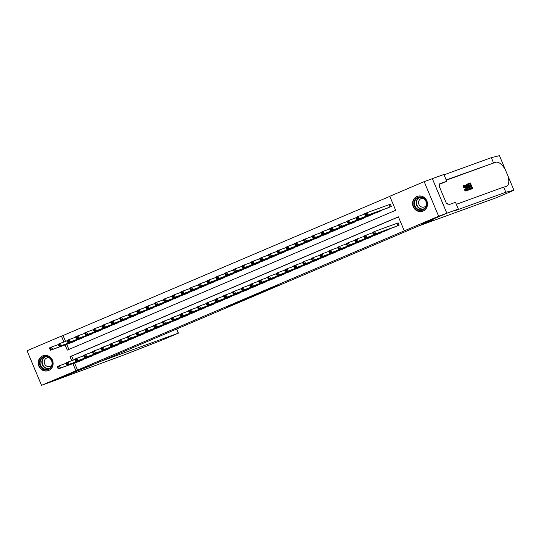 <?xml version="1.0" encoding="UTF-8"?>
<svg xmlns="http://www.w3.org/2000/svg" width="541" height="541" viewBox="0 0 541 541"><rect width="100%" height="100%" fill="white"/><g stroke="black" fill="none" stroke-linecap="round" stroke-linejoin="round"><path stroke-width="0.81" d="M267.734 289.854L278.284 285.364L262.121 291.856L267.734 289.854M42.617 355.897A7.905 7.425 70 0 1 42.969 355.762A7.905 7.425 70 0 1 52.572 360.468A7.905 7.425 70 0 1 48.717 370.484A7.905 7.425 70 0 1 48.365 370.619A7.905 7.425 70 0 1 38.763 365.912A7.905 7.425 70 0 1 42.617 355.897M416.969 196.484A7.905 7.425 70 0 1 417.321 196.349A7.905 7.425 70 0 1 426.923 201.056A7.905 7.425 70 0 1 423.069 211.071A7.905 7.425 70 0 1 422.717 211.206A7.905 7.425 70 0 1 413.114 206.5A7.905 7.425 70 0 1 416.969 196.484M226.557 307.261L239.562 301.851L226.557 307.261M446.873 213.228L421.784 223.913L433.253 219.747L418.896 225.861L496.564 197.641L513.95 190.256L505.808 192.231L454.027 211.044L458.342 209.063L446.873 213.228L432.36 178.658L446.832 213.249L421.655 223.967L433.125 219.802L86.357 367.467L74.888 371.633L49.711 382.359L41.522 385.334L27.05 350.744L61.417 336.11L63.885 341.993M446.832 213.249L438.636 216.224L404.269 230.865L398.399 216.84L70.026 356.675L71.703 360.691M74.57 363.025L77.525 370.098L404.269 230.865M77.525 370.098L41.522 385.334M254.378 295.535L266.294 290.47L259.267 293.073L248.529 297.658L254.378 295.535L254.243 295.21M252.336 296.427L235.159 303.352L252.316 296.38M393.841 227.321L399.13 225.164L398.156 222.831L396.621 223.48M385.084 231.048L390.257 228.62M376.326 234.78L381.5 232.353M367.569 238.507L372.749 236.079M358.811 242.24L363.992 239.812M350.061 245.966L355.234 243.538M341.303 249.692L346.477 247.271M332.546 253.425L337.719 250.997M323.788 257.151L328.962 254.723M315.031 260.884L320.204 258.456M306.274 264.61L311.447 262.182M297.516 268.336L302.69 265.915M288.759 272.069L293.932 269.641M280.001 275.795L285.181 273.367M271.244 279.528L276.424 277.1M262.493 283.254L267.667 280.826M253.736 286.987L258.909 284.559M244.978 290.713L250.152 288.285M236.221 294.439L241.394 292.012M227.463 298.172L232.637 295.744M218.706 301.898L223.879 299.471M209.949 305.631L215.122 303.203M201.191 309.357L206.364 306.93M192.434 313.083L197.614 310.656M183.676 316.816L188.856 314.389M174.926 320.543L180.099 318.115M166.168 324.275L171.341 321.848M157.411 328.002L162.584 325.574M148.653 331.728L153.827 329.307M139.896 335.461L145.069 333.033M131.138 339.187L136.312 336.759M122.381 342.92L127.554 340.492M113.624 346.646L118.797 344.218M104.866 350.379L110.046 347.951M96.109 354.105L101.289 351.677M87.358 357.831L92.531 355.403M398.44 216.927L71.662 356.079L73.339 360.096M83.774 359.136L78.601 361.564M389.838 196.363L63.06 335.515L65.522 341.398M66.746 344.333L68.89 349.445M386.024 208.623L391.312 206.473L390.332 204.133L388.796 204.789M382.44 209.928L377.266 212.356M373.682 213.654L368.509 216.082M364.925 217.387L359.751 219.808M356.167 221.113L350.994 223.541M347.41 224.84L342.237 227.267M338.652 228.573L333.479 231M329.895 232.299L324.722 234.726M321.144 236.032L315.964 238.459M312.387 239.758L307.207 242.185M303.629 243.484L298.456 245.912M294.872 247.217L289.699 249.644M286.115 250.943L280.941 253.371M277.357 254.676L272.184 257.103M268.6 258.402L263.426 260.83M259.842 262.128L254.669 264.556M251.085 265.861L245.912 268.289M242.327 269.587L237.154 272.015M233.577 273.32L228.397 275.748M224.819 277.046L219.639 279.474M216.062 280.779L210.889 283.2M207.304 284.505L202.131 286.933M198.547 288.231L193.374 290.659M189.79 291.964L184.616 294.392M181.032 295.69L175.859 298.118M172.275 299.423L167.101 301.851M163.517 303.149L158.344 305.577M154.76 306.875L149.587 309.303M146.009 310.608L140.829 313.036M137.252 314.335L132.072 316.762M128.494 318.067L123.321 320.495M119.737 321.794L114.564 324.221M110.979 325.52L105.806 327.947M102.222 329.253L97.049 331.68M93.465 332.979L88.291 335.406M84.707 336.712L79.534 339.139M75.95 340.438L70.776 342.866M432.36 178.658L424.171 181.634L438.636 216.224M63.06 335.515L61.417 336.11M65.109 344.928L67.287 350.128L395.667 210.293L389.797 196.275L424.171 181.634M72.927 363.62L75.889 370.693M71.662 356.079L70.026 356.675M264.306 291.301L255.616 294.696L264.306 291.301M246.067 299.011L250.821 297.009L246.067 299.011M365.601 215.196L366.473 214.824L366.088 213.891L365.209 214.263L365.662 216.021L364.688 213.688L366.872 212.755L367.853 215.088L365.662 216.021L387.586 208.055M390.352 204.18L366.872 212.755L366.088 213.891M389.777 207.122L367.853 215.088L366.473 214.824M364.688 213.688L365.209 214.263M374.298 233.523L373.905 232.583L373.033 232.955L373.418 233.895L375.67 233.786L373.486 234.72L372.506 232.38L374.697 231.447L375.67 233.786L397.601 225.82M395.41 226.753L373.486 234.72L373.418 233.895M373.905 232.583L374.697 231.447L398.176 222.878M373.033 232.955L372.506 232.38M415.042 199.48A6.844 6.424 70 0 1 424.083 198.351A6.844 6.424 70 0 1 425.524 207.893A6.844 6.424 70 0 1 416.482 209.022A6.844 6.424 70 0 1 415.042 199.48M425.3 207.521A6.336 5.944 -110 0 0 425.192 199.987A6.336 5.944 -110 0 0 418.281 197.668A6.336 5.944 -110 0 0 415.589 199.73A6.336 5.944 -110 0 0 415.698 207.257A6.336 5.944 -110 0 0 422.609 209.577A6.336 5.944 -110 0 0 425.3 207.521M423.535 198.371A4.511 4.233 -110 0 0 419.458 205.343A4.511 4.233 -110 0 0 426.186 205.668M418.687 196.004A7.851 7.378 -110 0 0 417.598 196.302A7.851 7.378 -110 0 0 414.264 198.851A7.851 7.378 -110 0 0 414.392 208.19A7.851 7.378 -110 0 0 422.967 211.064A7.851 7.378 -110 0 0 423.988 210.598M40.69 358.886A6.844 6.424 70 0 1 49.731 357.763A6.844 6.424 70 0 1 51.172 367.298A6.844 6.424 70 0 1 42.13 368.428A6.844 6.424 70 0 1 40.69 358.886M50.949 366.933A6.336 5.944 -110 0 0 50.84 359.4A6.336 5.944 -110 0 0 43.929 357.08A6.336 5.944 -110 0 0 41.238 359.143A6.336 5.944 -110 0 0 41.346 366.67A6.336 5.944 -110 0 0 48.257 368.989A6.336 5.944 -110 0 0 50.949 366.933M49.184 357.784A4.511 4.233 -110 0 0 45.106 364.756A4.511 4.233 -110 0 0 51.835 365.08M44.335 355.417A7.851 7.378 -110 0 0 43.246 355.714A7.851 7.378 -110 0 0 39.912 358.264A7.851 7.378 -110 0 0 40.041 367.603A7.851 7.378 -110 0 0 48.616 370.477A7.851 7.378 -110 0 0 49.637 370.01M469.148 184.116L468.878 183.467L470.312 182.946L472.658 188.552L471.272 189.059L471.001 188.41L472.11 188.004L471.387 186.28L470.352 186.659L470.082 186.009L471.116 185.637L470.305 183.69L468.777 184.271L469.784 183.913A13.2 12.396 -110 0 0 470.406 185.894M470.352 186.659L470.697 186.577A13.2 12.396 -110 0 0 471.576 188.2M470.805 189.12A13.2 12.396 -110 0 0 470.88 189.228L472.658 188.552M469.338 189.208L468.844 189.418L469.378 189.681L470.846 189.215L469.338 189.208L468.073 187.024C467.316 185.232 467.221 184.177 467.796 183.859L468.499 183.602L470.846 189.215M463.853 187.362L463.874 185.205L463.495 185.36L463.191 187.639L464.205 187.443L463.191 187.639M463.664 186.057L465.03 188.194L465.733 187.889L464.171 185.84L464.205 187.443M464.847 189.6L464.205 189.871L465.909 191.115L466.288 190.953L464.847 189.6L464.205 189.871M505.808 192.231L503.664 187.112L506.16 186.503C508.783 185.489 509.466 182.182 508.209 176.582L505.186 169.347C501.96 164.227 498.89 161.827 495.969 162.151L446.169 179.95M513.93 190.256L508.107 176.278M505.328 169.644L499.465 155.666L491.336 157.641L444.026 174.831M466.376 188.775L467.661 190.398L468.364 190.114L464.929 184.9L466.166 186.442L467.005 186.138L466.802 184.224L468.364 190.114M466.504 184.325L466.112 184.495L466.349 186.415M464.929 184.9L464.685 185.522M493.48 162.76L491.336 157.641M456.354 204.302L503.664 187.112M458.342 209.063L455.508 202.287L448.171 204.951L447.542 203.457L446.562 203.815L439.015 185.773L439.995 185.414L439.373 183.92L446.71 181.249L443.877 174.472L432.408 178.645M439.535 184.305L446.71 181.249M499.465 155.666L505.301 169.576M439.035 185.827L439.995 185.414M465.057 189.33L466.044 190.297L465.733 187.889M463.874 185.205C464.543 185.13 465.253 185.996 466.011 187.788C466.714 189.519 466.809 190.567 466.288 190.953M467.64 188.437L467.194 186.814L466.518 187.058L467.377 188.552M468.053 190.229L467.661 190.398M467.194 186.814L466.538 187.091M468.492 184.353L467.789 185.063L468.35 186.936L469.527 188.816L470.298 188.667L468.492 184.353L467.972 184.576A13.2 12.396 -110 0 0 469.75 188.85M468.039 184.522L467.789 185.063M468.073 187.024L467.6 187.227M469.791 189.506L469.378 189.681M468.878 183.467L468.506 183.622M470.305 183.69L469.784 183.913M470.082 186.009L469.595 186.219M471.387 186.28L470.697 186.577M471.001 188.41L470.582 188.586M471.272 189.059L470.88 189.228M176.704 328.996L178.435 333.128L161.36 340.39L121.826 355.741L49.671 382.372L100.585 361.408L178.26 333.182L176.535 329.063M356.844 218.922L357.723 218.55L357.33 217.617L356.451 217.989L356.904 219.754L355.931 217.414L358.115 216.481L359.096 218.821L356.904 219.754L378.828 211.781M364.837 214.04L358.115 216.481L357.33 217.617M381.02 210.855L359.096 218.821L357.723 218.55M355.931 217.414L356.451 217.989M348.086 222.655L348.965 222.283L348.573 221.343L347.694 221.722L348.147 223.48L347.173 221.141L349.364 220.207L350.338 222.547L348.147 223.48L370.071 215.514M356.079 217.773L349.364 220.207L348.573 221.343M372.262 214.581L350.338 222.547L348.965 222.283M347.173 221.141L347.694 221.722M339.329 226.381L340.208 226.01L339.816 225.076L338.937 225.448L339.396 227.206L338.416 224.873L340.607 223.94L341.581 226.273L339.396 227.206L361.32 219.24M347.322 221.499L340.607 223.94L339.816 225.076M363.505 218.307L341.581 226.273L340.208 226.01M338.416 224.873L338.937 225.448M330.571 230.114L331.45 229.736L331.058 228.802L330.186 229.174L330.639 230.939L329.658 228.6L331.849 227.666L332.823 230.006L330.639 230.939L352.563 222.973M338.565 225.225L331.849 227.666L331.058 228.802M354.747 222.04L332.823 230.006L331.45 229.736M329.658 228.6L330.186 229.174M365.54 237.249L365.148 236.316L364.276 236.688L364.668 237.621L366.92 237.513L364.729 238.446L363.748 236.113L365.939 235.179L366.92 237.513L388.844 229.546M386.653 230.48L364.729 238.446L364.668 237.621M365.148 236.316L365.939 235.179L372.654 232.738M364.276 236.688L363.748 236.113M356.783 240.975L356.391 240.042L355.518 240.414L355.91 241.354L358.162 241.245L355.971 242.179L354.991 239.839L357.182 238.906L358.162 241.245L380.086 233.279M377.895 234.212L355.971 242.179L355.91 241.354M356.391 240.042L357.182 238.906L363.897 236.464M355.518 240.414L354.991 239.839M348.025 244.708L347.633 243.775L346.761 244.147L347.153 245.08L349.405 244.972L347.214 245.905L346.233 243.565L348.424 242.639L349.405 244.972L371.329 237.005M369.138 237.939L347.214 245.905L347.153 245.08M347.633 243.775L348.424 242.639L355.139 240.197M346.761 244.147L346.233 243.565M339.268 248.434L338.882 247.501L338.003 247.873L338.395 248.806L340.647 248.704L338.456 249.631L337.483 247.298L339.667 246.365L340.647 248.704L362.571 240.738M360.38 241.665L338.456 249.631L338.395 248.806M338.882 247.501L339.667 246.365L346.382 243.923M338.003 247.873L337.483 247.298M321.814 233.84L322.693 233.469L322.301 232.535L321.428 232.907L321.881 234.666L320.901 232.332L323.092 231.399L324.066 233.732L321.881 234.666L343.805 226.699M329.807 228.958L323.092 231.399L322.301 232.535M345.99 225.766L324.066 233.732L322.693 233.469M320.901 232.332L321.428 232.907M330.51 252.167L330.125 251.227L329.246 251.606L329.638 252.539L331.89 252.431L329.699 253.364L328.725 251.024L330.909 250.091L331.89 252.431L353.814 244.464M351.623 245.398L329.699 253.364L329.638 252.539M330.125 251.227L330.909 250.091L337.631 247.656M329.246 251.606L328.725 251.024M313.063 237.567L313.936 237.195L313.543 236.261L312.671 236.633L313.124 238.398L312.143 236.059L314.335 235.125L315.315 237.465L313.124 238.398L335.048 230.425M321.05 232.684L314.335 235.125L313.543 236.261M337.239 229.499L315.315 237.465L313.936 237.195M312.143 236.059L312.671 236.633M321.76 255.893L321.368 254.96L320.488 255.332L320.881 256.265L323.133 256.157L320.941 257.09L319.968 254.757L322.152 253.824L323.133 256.157L345.057 248.191M342.866 249.124L320.941 257.09L320.881 256.265M321.368 254.96L322.152 253.824L328.874 251.382M320.488 255.332L319.968 254.757M304.306 241.3L305.178 240.928L304.786 239.988L303.914 240.366L304.367 242.125L303.386 239.785L305.577 238.858L306.558 241.191L304.367 242.125L326.291 234.158M312.292 236.417L305.577 238.858L304.786 239.988M328.482 233.225L306.558 241.191L305.178 240.928M303.386 239.785L303.914 240.366M313.002 259.619L312.61 258.686L311.731 259.058L312.123 259.998L314.375 259.89L312.184 260.823L311.21 258.483L313.401 257.55L314.375 259.89L336.299 251.923M334.108 252.857L312.184 260.823L312.123 259.998M312.61 258.686L313.401 257.55L320.116 255.109M311.731 259.058L311.21 258.483M295.548 245.026L296.421 244.654L296.028 243.72L295.156 244.092L295.609 245.851L294.629 243.518L296.82 242.584L297.8 244.924L295.609 245.851L317.533 237.884M303.535 240.143L296.82 242.584L296.028 243.72M319.724 236.951L297.8 244.924L296.421 244.654M294.629 243.518L295.156 244.092M304.245 263.352L303.853 262.419L302.974 262.791L303.366 263.724L305.618 263.616L303.433 264.549L302.453 262.216L304.644 261.283L305.618 263.616L327.542 255.65M325.357 256.583L303.433 264.549L303.366 263.724M303.853 262.419L304.644 261.283L311.359 258.841M302.974 262.791L302.453 262.216M286.791 248.759L287.663 248.387L287.278 247.447L286.399 247.819L286.852 249.584L285.878 247.244L288.062 246.311L289.043 248.65L286.852 249.584L308.776 241.617M294.777 243.869L288.062 246.311L287.278 247.447M310.967 240.684L289.043 248.65L287.663 248.387M285.878 247.244L286.399 247.819M295.487 267.078L295.095 266.145L294.223 266.517L294.608 267.45L296.86 267.349L294.676 268.282L293.695 265.942L295.886 265.009L296.86 267.349L318.784 259.382M316.6 260.309L294.676 268.282L294.608 267.45M295.095 266.145L295.886 265.009L302.602 262.568M294.223 266.517L293.695 265.942M278.033 252.485L278.906 252.113L278.52 251.18L277.641 251.551L278.094 253.31L277.12 250.977L279.305 250.043L280.285 252.376L278.094 253.31L300.018 245.344M286.027 247.602L279.305 250.043L278.52 251.18M302.209 244.41L280.285 252.376L278.906 252.113M277.12 250.977L277.641 251.551M286.73 270.811L286.338 269.871L285.465 270.25L285.851 271.183L288.103 271.075L285.918 272.008L284.938 269.668L287.129 268.735L288.103 271.075L310.034 263.109M307.843 264.042L285.918 272.008L285.851 271.183M286.338 269.871L287.129 268.735L293.844 266.3M285.465 270.25L284.938 269.668M269.276 256.211L270.155 255.839L269.763 254.906L268.884 255.278L269.337 257.043L268.363 254.703L270.547 253.77L271.528 256.109L269.337 257.043L291.261 249.076M277.269 251.328L270.547 253.77L269.763 254.906M293.452 248.143L271.528 256.109L270.155 255.839M268.363 254.703L268.884 255.278M277.973 274.537L277.58 273.604L276.708 273.976L277.1 274.909L279.352 274.801L277.161 275.734L276.18 273.401L278.372 272.468L279.352 274.801L301.276 266.835M299.085 267.768L277.161 275.734L277.1 274.909M277.58 273.604L278.372 272.468L285.087 270.027M276.708 273.976L276.18 273.401M260.519 259.944L261.398 259.572L261.005 258.639L260.126 259.011L260.579 260.769L259.606 258.429L261.797 257.502L262.77 259.836L260.579 260.769L282.503 252.803M268.512 255.061L261.797 257.502L261.005 258.639M284.694 251.869L262.77 259.836L261.398 259.572M259.606 258.429L260.126 259.011M269.215 278.263L268.823 277.33L267.951 277.702L268.343 278.642L270.595 278.534L268.404 279.467L267.423 277.127L269.614 276.194L270.595 278.534L292.519 270.568M290.328 271.501L268.404 279.467L268.343 278.642M268.823 277.33L269.614 276.194L276.329 273.753M267.951 277.702L267.423 277.127M251.761 263.67L252.64 263.298L252.248 262.365L251.369 262.737L251.829 264.495L250.848 262.162L253.039 261.229L254.013 263.568L251.829 264.495L273.753 256.529M259.754 258.787L253.039 261.229L252.248 262.365M275.937 255.602L254.013 263.568L252.64 263.298M250.848 262.162L251.369 262.737M260.458 281.996L260.065 281.063L259.193 281.435L259.585 282.368L261.837 282.26L259.646 283.193L258.666 280.86L260.857 279.927L261.837 282.26L283.761 274.294M281.57 275.227L259.646 283.193L259.585 282.368M260.065 281.063L260.857 279.927L267.572 277.486M259.193 281.435L258.666 280.86M243.004 267.403L243.883 267.031L243.491 266.091L242.618 266.463L243.071 268.228L242.091 265.888L244.282 264.955L245.256 267.295L243.071 268.228L264.995 260.262M250.997 262.52L244.282 264.955L243.491 266.091M267.18 259.328L245.256 267.295L243.883 267.031M242.091 265.888L242.618 266.463M251.7 285.722L251.315 284.789L250.436 285.161L250.828 286.094L253.08 285.993L250.889 286.926L249.915 284.586L252.099 283.653L253.08 285.993L275.004 278.027M272.813 278.96L250.889 286.926L250.828 286.094M251.315 284.789L252.099 283.653L258.814 281.212M250.436 285.161L249.915 284.586M234.246 271.129L235.125 270.757L234.733 269.824L233.861 270.196L234.314 271.954L233.333 269.621L235.524 268.688L236.498 271.021L234.314 271.954L256.238 263.988M242.24 266.246L235.524 268.688L234.733 269.824M258.429 263.054L236.498 271.021L235.125 270.757M233.333 269.621L233.861 270.196M242.943 289.455L242.557 288.515L241.678 288.894L242.07 289.827L244.322 289.719L242.131 290.652L241.158 288.312L243.342 287.386L244.322 289.719L266.246 281.753M264.055 282.686L242.131 290.652L242.07 289.827M242.557 288.515L243.342 287.386L250.064 284.945M241.678 288.894L241.158 288.312M225.496 274.862L226.368 274.483L225.976 273.55L225.103 273.922L225.556 275.687L224.576 273.347L226.767 272.414L227.747 274.754L225.556 275.687L247.48 267.721M233.482 269.973L226.767 272.414L225.976 273.55M249.672 266.787L227.747 274.754L226.368 274.483M224.576 273.347L225.103 273.922M234.192 293.181L233.8 292.248L232.921 292.62L233.313 293.553L235.565 293.452L233.374 294.378L232.4 292.045L234.584 291.112L235.565 293.452L257.489 285.479M255.298 286.412L233.374 294.378L233.313 293.553M233.8 292.248L234.584 291.112L241.306 288.671M232.921 292.62L232.4 292.045M216.738 278.588L217.61 278.216L217.218 277.283L216.346 277.655L216.799 279.413L215.818 277.073L218.009 276.147L218.99 278.48L216.799 279.413L238.723 271.447M224.725 273.705L218.009 276.147L217.218 277.283M240.914 270.514L218.99 278.48L217.61 278.216M215.818 277.073L216.346 277.655M225.435 296.914L225.042 295.974L224.163 296.346L224.556 297.286L226.807 297.178L224.616 298.111L223.643 295.771L225.834 294.838L226.807 297.178L248.732 289.212M246.54 290.145L224.616 298.111L224.556 297.286M225.042 295.974L225.834 294.838L232.549 292.397M224.163 296.346L223.643 295.771M207.981 282.314L208.853 281.942L208.461 281.009L207.588 281.381L208.042 283.139L207.061 280.806L209.252 279.873L210.233 282.213L208.042 283.139L229.966 275.173M215.967 277.432L209.252 279.873L208.461 281.009M232.157 274.246L210.233 282.213L208.853 281.942M207.061 280.806L207.588 281.381M216.677 300.64L216.285 299.707L215.406 300.079L215.798 301.012L218.05 300.904L215.866 301.837L214.885 299.504L217.076 298.571L218.05 300.904L239.974 292.938M237.79 293.871L215.866 301.837L215.798 301.012M216.285 299.707L217.076 298.571L223.791 296.13M215.406 300.079L214.885 299.504M199.223 286.047L200.096 285.675L199.71 284.735L198.831 285.114L199.284 286.872L198.31 284.532L200.495 283.599L201.475 285.939L199.284 286.872L221.208 278.906M207.21 281.164L200.495 283.599L199.71 284.735M223.399 277.973L201.475 285.939L200.096 285.675M198.31 284.532L198.831 285.114M207.92 304.367L207.528 303.433L206.655 303.805L207.041 304.739L209.293 304.637L207.108 305.57L206.128 303.231L208.319 302.297L209.293 304.637L231.217 296.671M229.032 297.604L207.108 305.57L207.041 304.739M207.528 303.433L208.319 302.297L215.034 299.856M206.655 303.805L206.128 303.231M190.466 289.773L191.338 289.401L190.953 288.468L190.074 288.84L190.527 290.598L189.553 288.265L191.737 287.332L192.718 289.665L190.527 290.598L212.451 282.632M198.459 284.891L191.737 287.332L190.953 288.468M214.642 281.699L192.718 289.665L191.338 289.401M189.553 288.265L190.074 288.84M199.162 308.1L198.77 307.166L197.898 307.538L198.283 308.471L200.535 308.363L198.351 309.296L197.37 306.957L199.561 306.03L200.535 308.363L222.466 300.397M220.275 301.33L198.351 309.296L198.283 308.471M198.77 307.166L199.561 306.03L206.277 303.589M197.898 307.538L197.37 306.957M181.708 293.506L182.588 293.127L182.195 292.194L181.316 292.566L181.769 294.331L180.795 291.991L182.98 291.058L183.96 293.398L181.769 294.331L203.693 286.365M189.702 288.617L182.98 291.058L182.195 292.194M205.884 285.432L183.96 293.398L182.588 293.127M180.795 291.991L181.316 292.566M190.405 311.826L190.013 310.892L189.14 311.264L189.533 312.198L191.785 312.096L189.593 313.023L188.613 310.69L190.804 309.756L191.785 312.096L213.709 304.13M211.517 305.056L189.593 313.023L189.533 312.198M190.013 310.892L190.804 309.756L197.519 307.315M189.14 311.264L188.613 310.69M172.951 297.232L173.83 296.86L173.438 295.927L172.559 296.299L173.012 298.057L172.038 295.724L174.229 294.791L175.203 297.124L173.012 298.057L194.936 290.091M180.944 292.35L174.229 294.791L173.438 295.927M197.127 289.158L175.203 297.124L173.83 296.86M172.038 295.724L172.559 296.299M181.648 315.559L181.255 314.619L180.383 314.99L180.775 315.93L183.027 315.822L180.836 316.755L179.855 314.416L182.047 313.482L183.027 315.822L204.951 307.856M202.76 308.789L180.836 316.755L180.775 315.93M181.255 314.619L182.047 313.482L188.762 311.048M180.383 314.99L179.855 314.416M164.194 300.958L165.073 300.586L164.68 299.653L163.801 300.025L164.261 301.79L163.281 299.45L165.472 298.517L166.445 300.857L164.261 301.79L186.185 293.817M172.187 296.076L165.472 298.517L164.68 299.653M188.369 292.891L166.445 300.857L165.073 300.586M163.281 299.45L163.801 300.025M172.89 319.285L172.498 318.351L171.625 318.723L172.018 319.657L174.27 319.548L172.079 320.482L171.098 318.149L173.289 317.215L174.27 319.548L196.194 311.582M194.003 312.515L172.079 320.482L172.018 319.657M172.498 318.351L173.289 317.215L180.004 314.774M171.625 318.723L171.098 318.149M155.436 304.691L156.315 304.319L155.923 303.379L155.051 303.758L155.504 305.516L154.523 303.176L156.714 302.25L157.688 304.583L155.504 305.516L177.428 297.55M163.429 299.809L156.714 302.25L155.923 303.379M179.612 296.617L157.688 304.583L156.315 304.319M154.523 303.176L155.051 303.758M164.133 323.011L163.747 322.078L162.868 322.45L163.26 323.39L165.512 323.281L163.321 324.215L162.347 321.875L164.532 320.941L165.512 323.281L187.436 315.315M185.245 316.248L163.321 324.215L163.26 323.39M163.747 322.078L164.532 320.941L171.247 318.5M162.868 322.45L162.347 321.875M146.679 308.417L147.558 308.045L147.166 307.112L146.293 307.484L146.746 309.242L145.766 306.909L147.957 305.976L148.931 308.316L146.746 309.242L168.67 301.276M154.672 303.535L147.957 305.976L147.166 307.112M170.861 300.343L148.931 308.316L147.558 308.045M145.766 306.909L146.293 307.484M155.375 326.744L154.99 325.81L154.111 326.182L154.503 327.116L156.755 327.007L154.564 327.941L153.59 325.608L155.774 324.674L156.755 327.007L178.679 319.041M176.488 319.974L154.564 327.941L154.503 327.116M154.99 325.81L155.774 324.674L162.496 322.233M154.111 326.182L153.59 325.608M137.928 312.15L138.8 311.778L138.408 310.838L137.536 311.21L137.989 312.975L137.008 310.635L139.199 309.702L140.18 312.042L137.989 312.975L159.913 305.009M145.914 307.261L139.199 309.702L138.408 310.838M162.104 304.076L140.18 312.042L138.8 311.778M137.008 310.635L137.536 311.21M146.625 330.47L146.232 329.537L145.353 329.909L145.745 330.842L147.997 330.74L145.806 331.674L144.832 329.334L147.017 328.401L147.997 330.74L169.921 322.774M167.73 323.701L145.806 331.674L145.745 330.842M146.232 329.537L147.017 328.401L153.739 325.959M145.353 329.909L144.832 329.334M129.171 315.876L130.043 315.504L129.651 314.571L128.778 314.943L129.231 316.701L128.251 314.368L130.442 313.435L131.422 315.768L129.231 316.701L151.155 308.735M137.157 310.994L130.442 313.435L129.651 314.571M153.346 307.802L131.422 315.768L130.043 315.504M128.251 314.368L128.778 314.943M137.867 334.203L137.475 333.263L136.596 333.641L136.988 334.575L139.24 334.466L137.049 335.4L136.075 333.06L138.266 332.127L139.24 334.466L161.164 326.5M158.98 327.433L137.049 335.4L136.988 334.575M137.475 333.263L138.266 332.127L144.981 329.692M136.596 333.641L136.075 333.06M120.413 319.603L121.285 319.231L120.893 318.297L120.021 318.669L120.474 320.434L119.493 318.094L121.684 317.161L122.665 319.501L120.474 320.434L142.398 312.468M128.4 314.72L121.684 317.161L120.893 318.297M144.589 311.535L122.665 319.501L121.285 319.231M119.493 318.094L120.021 318.669M129.11 337.929L128.717 336.996L127.838 337.368L128.231 338.301L130.482 338.193L128.298 339.126L127.318 336.793L129.509 335.86L130.482 338.193L152.406 330.226M150.222 331.16L128.298 339.126L128.231 338.301M128.717 336.996L129.509 335.86L136.224 333.418M127.838 337.368L127.318 336.793M111.656 323.335L112.528 322.963L112.143 322.03L111.263 322.402L111.716 324.16L110.743 321.821L112.927 320.894L113.908 323.227L111.716 324.16L133.641 316.194M119.642 318.453L112.927 320.894L112.143 322.03M135.832 315.261L113.908 323.227L112.528 322.963M110.743 321.821L111.263 322.402M120.352 341.655L119.96 340.722L119.088 341.094L119.473 342.034L121.725 341.926L119.541 342.859L118.56 340.519L120.751 339.586L121.725 341.926L143.649 333.959M141.465 334.893L119.541 342.859L119.473 342.034M119.96 340.722L120.751 339.586L127.466 337.144M119.088 341.094L118.56 340.519M102.898 327.062L103.771 326.69L103.385 325.756L102.506 326.128L102.959 327.887L101.985 325.554L104.17 324.62L105.15 326.96L102.959 327.887L124.883 319.92M110.891 322.179L104.17 324.62L103.385 325.756M127.074 318.994L105.15 326.96L103.771 326.69M101.985 325.554L102.506 326.128M111.595 345.388L111.203 344.455L110.33 344.827L110.716 345.76L112.968 345.652L110.783 346.585L109.803 344.252L111.994 343.319L112.968 345.652L134.898 337.685M132.707 338.619L110.783 346.585L110.716 345.76M111.203 344.455L111.994 343.319L118.709 340.877M110.33 344.827L109.803 344.252M94.141 330.794L95.02 330.423L94.628 329.483L93.749 329.854L94.202 331.619L93.228 329.28L95.412 328.346L96.393 330.686L94.202 331.619L116.126 323.653M102.134 325.912L95.412 328.346L94.628 329.483M118.317 322.72L96.393 330.686L95.02 330.423M93.228 329.28L93.749 329.854M102.837 349.114L102.445 348.181L101.573 348.553L101.965 349.486L104.217 349.385L102.026 350.318L101.045 347.978L103.236 347.045L104.217 349.385L126.141 341.418M123.95 342.352L102.026 350.318L101.965 349.486M102.445 348.181L103.236 347.045L109.951 344.603M101.573 348.553L101.045 347.978M85.383 334.521L86.262 334.149L85.87 333.215L84.991 333.587L85.444 335.346L84.47 333.013L86.661 332.079L87.635 334.412L85.444 335.346L107.368 327.379M93.377 329.638L86.661 332.079L85.87 333.215M109.559 326.446L87.635 334.412L86.262 334.149M84.47 333.013L84.991 333.587M94.08 352.847L93.688 351.907L92.815 352.286L93.208 353.219L95.459 353.111L93.268 354.044L92.288 351.704L94.479 350.778L95.459 353.111L117.383 345.144M115.192 346.078L93.268 354.044L93.208 353.219M93.688 351.907L94.479 350.778L101.194 348.336M92.815 352.286L92.288 351.704M76.626 338.253L77.505 337.875L77.113 336.942L76.234 337.314L76.694 339.079L75.713 336.739L77.904 335.805L78.878 338.145L76.694 339.079L98.618 331.112M84.619 333.364L77.904 335.805L77.113 336.942M100.802 330.179L78.878 338.145L77.505 337.875M75.713 336.739L76.234 337.314M85.322 356.573L84.93 355.64L84.058 356.012L84.45 356.945L86.702 356.844L84.511 357.77L83.53 355.437L85.721 354.504L86.702 356.844L108.626 348.871M106.435 349.804L84.511 357.77L84.45 356.945M84.93 355.64L85.721 354.504L92.437 352.063M84.058 356.012L83.53 355.437M67.868 341.98L68.748 341.608L68.355 340.674L67.483 341.046L67.936 342.805L66.956 340.465L69.147 339.538L70.12 341.871L67.936 342.805L89.86 334.838M75.862 337.097L69.147 339.538L68.355 340.674M92.044 333.905L70.12 341.871L68.748 341.608M66.956 340.465L67.483 341.046M76.565 360.306L76.18 359.366L75.3 359.738L75.693 360.678L77.945 360.57L75.754 361.503L74.78 359.163L76.964 358.23L77.945 360.57L99.869 352.604M97.678 353.537L75.754 361.503L75.693 360.678M76.18 359.366L76.964 358.23L83.686 355.789M75.3 359.738L74.78 359.163M59.111 345.706L59.99 345.334L59.598 344.401L58.726 344.773L59.179 346.531L58.198 344.198L60.389 343.264L61.363 345.604L59.179 346.531L81.103 338.565M67.104 340.823L60.389 343.264L59.598 344.401M83.294 337.638L61.363 345.604L59.99 345.334M58.198 344.198L58.726 344.773M67.808 364.032L67.422 363.099L66.543 363.471L66.935 364.404L69.187 364.296L66.996 365.229L66.022 362.896L68.207 361.963L69.187 364.296L91.111 356.33M88.92 357.263L66.996 365.229L66.935 364.404M67.422 363.099L68.207 361.963L74.928 359.522M66.543 363.471L66.022 362.896M50.36 349.439L51.233 349.067L50.84 348.127L49.968 348.505L50.421 350.264L49.441 347.924L51.632 346.991L52.612 349.33L50.421 350.264L72.345 342.297M58.347 344.556L51.632 346.991L50.84 348.127M74.536 341.364L52.612 349.33L51.233 349.067M49.441 347.924L49.968 348.505M59.057 367.758L58.665 366.825L57.786 367.197L58.178 368.13L60.43 368.029L58.239 368.962L57.265 366.622L59.456 365.689L60.43 368.029L82.354 360.063M80.163 360.996L58.239 368.962L58.178 368.13M58.665 366.825L59.456 365.689L66.171 363.248M57.786 367.197L57.265 366.622M255.413 294.71L255.555 295.055M389.25 204.62L390.217 206.939M389.06 204.687L390.034 207.014M397.851 225.712L396.884 223.386M398.034 225.631L397.067 223.318M423.434 209.198A6.336 5.944 70 0 1 417.138 206.236A6.336 5.944 70 0 1 417.3 199.108A6.336 5.944 70 0 1 419.16 197.431M419.83 197.343A6.127 5.755 -110 0 0 417.618 199.176A6.127 5.755 -110 0 0 417.598 206.277A6.127 5.755 -110 0 0 424.009 208.833M49.089 368.61A6.336 5.944 70 0 1 42.786 365.648A6.336 5.944 70 0 1 42.949 358.521A6.336 5.944 70 0 1 44.808 356.844M45.485 356.756A6.127 5.755 -110 0 0 43.273 358.588A6.127 5.755 -110 0 0 43.246 365.689A6.127 5.755 -110 0 0 49.657 368.245M495.969 162.151L446.278 180.214M470.17 189.458L469.777 189.627M381.135 210.402L381.277 210.74M372.377 214.128L372.519 214.473M363.62 217.861L363.762 218.199M354.862 221.587L355.004 221.932M389.101 229.438L388.952 229.1M380.343 233.171L380.195 232.826M371.586 236.897L371.444 236.552M362.828 240.623L362.686 240.285M346.294 225.245L346.429 225.583M346.105 225.313L346.247 225.658M354.071 244.356L353.929 244.011M337.347 229.046L337.496 229.384M345.314 248.082L345.172 247.744M328.59 232.772L328.739 233.117M336.556 251.815L336.414 251.47M319.839 236.505L319.981 236.843M327.799 255.541L327.657 255.196M327.981 255.467L327.846 255.129M311.082 240.231L311.224 240.576M319.041 259.267L318.899 258.929M302.507 243.89L302.649 244.228M302.324 243.964L302.466 244.302M310.284 263L310.142 262.656M293.567 247.69L293.709 248.035M301.533 266.727L301.384 266.388M284.809 251.416L284.951 251.761M292.776 270.459L292.627 270.115M276.052 255.149L276.194 255.487M284.018 274.186L283.876 273.847M284.201 274.111L284.059 273.773M267.295 258.875L267.437 259.22M275.261 277.918L275.119 277.574M258.537 262.608L258.679 262.946M266.503 281.645L266.361 281.3M249.78 266.334L249.928 266.679M257.746 285.371L257.604 285.033M241.212 269.993L241.354 270.331M241.022 270.06L241.171 270.405M248.988 289.104L248.846 288.759M232.272 273.793L232.414 274.131M240.231 292.83L240.089 292.492M223.514 277.519L223.656 277.864M231.474 296.563L231.332 296.218M214.757 281.252L214.899 281.591M222.716 300.289L222.574 299.944M205.999 284.979L206.141 285.323M213.965 304.015L213.817 303.677M197.431 288.637L197.566 288.975M197.242 288.705L197.384 289.05M205.208 307.748L205.059 307.403M188.484 292.438L188.626 292.776M196.451 311.474L196.309 311.136M179.727 296.164L179.869 296.509M187.693 315.207L187.551 314.862M170.97 299.897L171.112 300.235M178.936 318.933L178.794 318.588M179.118 318.859L178.976 318.521M162.212 303.623L162.361 303.968M170.178 322.659L170.036 322.321M153.644 307.281L153.786 307.619M153.455 307.356L153.603 307.694M161.421 326.392L161.279 326.047M144.704 311.082L144.846 311.427M152.663 330.118L152.521 329.78M135.947 314.808L136.089 315.153M143.906 333.851L143.764 333.506M127.189 318.541L127.331 318.879M135.149 337.577L135.007 337.232M135.331 337.503L135.196 337.165M118.432 322.267L118.574 322.612M126.398 341.31L126.249 340.965M109.674 326L109.816 326.338M117.64 345.036L117.492 344.691M100.917 329.726L101.059 330.071M108.883 348.762L108.741 348.424M92.159 333.452L92.301 333.797M100.126 352.495L99.984 352.15M83.402 337.185L83.544 337.523M91.368 356.221L91.226 355.883M91.551 356.147L91.409 355.809M74.644 340.911L74.793 341.256M82.611 359.954L82.469 359.609M422.967 211.064L423.488 210.875M417.598 196.302L418.125 196.113M48.616 370.477L49.136 370.287M43.246 355.714L43.774 355.525M513.95 190.256L508.134 176.346"/></g></svg>
